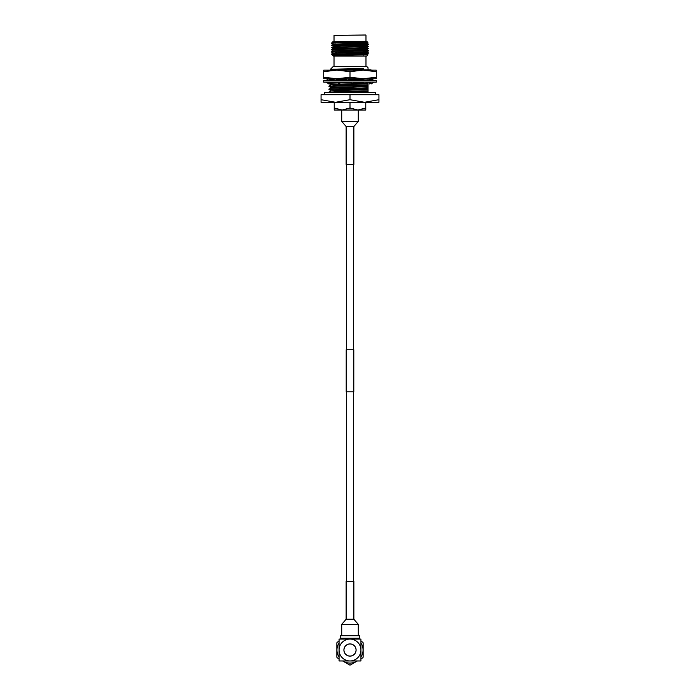 <?xml version="1.0" encoding="UTF-8"?>
<svg xmlns="http://www.w3.org/2000/svg" width="700" height="700" viewBox="0 0 700 700"><rect width="100%" height="100%" fill="white"/><g stroke="black" fill="none" stroke-linecap="round" stroke-linejoin="round"><path stroke-width="1.05" d="M346.421 164.36L346.421 349.746M346.421 391.799L346.421 581.385M353.579 164.36L353.579 349.746M353.579 391.799L353.579 581.385M350 349.746L353.789 349.746L353.789 391.799L346.211 391.799L346.211 349.746L350 349.746M342.116 110.031L334.233 107.984L334.233 110.031L342.116 110.031L350 107.984L357.884 110.031L365.767 107.984L365.767 110.031L341.714 110.031L341.714 121.38L358.286 121.38L358.286 110.031M346.132 126.516L353.868 126.516L353.868 164.36L346.132 164.36L346.132 126.516L341.714 121.38M324.625 94.719L324.625 92.619L375.375 92.619L375.375 94.719M376.285 80.421L376.285 82.101L323.715 82.101L323.715 80.421L376.285 80.421M326.209 82.101L328.703 83.904L328.099 82.18M328.974 83.405L328.703 83.904M330.024 79.065L329.297 79.73M329.796 79.922L330.26 79.065M328.536 78.741L326.209 80.421M328.598 82.101L330.496 83.904L330.374 82.101M329.674 80.421L328.773 78.741M334.898 78.741L332.902 80.421M336.245 82.101L339.745 83.904L340.226 82.101M339.168 82.101L339.745 83.904M337.575 80.421L335.221 78.741M349.773 82.101L352.905 83.904L353.806 82.215L358.934 82.101M353.868 82.101L352.905 83.904M350.227 80.421L347.314 78.741M360.194 78.741L359.774 80.421M360.299 78.741L360.832 80.421M362.425 82.101L364.954 83.904L367.098 82.101M363.755 80.421L360.43 78.741M369.477 78.741L369.626 80.421M369.635 78.741L371.402 80.421M370.326 82.101L371.297 83.904L373.791 82.101M371.324 78.741L371.901 80.343M371.464 78.741L373.791 80.421M370.396 82.233L369.504 83.904L369.425 82.101M370.703 82.793L369.504 83.904M370.703 79.73L371.227 78.741M371 69.834L331.791 69.834M328.974 78.741L334.512 79.065M335.668 79.065L346.815 79.065M346.859 79.065L360.027 79.065L348.364 79.345M360.885 79.065L369.416 79.065M323.715 70.157L376.285 70.157L376.285 71.636L363.142 70.157L350 71.636L336.858 70.157L323.715 71.636L323.715 70.157M323.715 77.254L323.715 78.741L376.285 78.741L376.285 77.254L363.142 78.741L350 77.254L336.858 78.741L323.715 77.254L323.715 71.636M350 77.254L350 71.636M376.285 77.254L376.285 71.636M369.976 79.065L370.877 79.065M357.569 53.576L357.569 54.399M363.668 54.976L363.668 54.232M363.668 44.319L363.668 42.604M336.332 54.898L336.332 54.023M336.332 47.127L336.332 46.069M365.558 35L334.023 35.42L365.558 35M332.824 41.746L366.739 41.309L367.876 42.455L331.581 42.989L333.051 42.105L335.309 41.939L351.925 41.536L333.051 41.886M331.642 42.928L351.925 41.536M363.668 54.049L367.938 54.819L366.739 56.026L333.261 56.026L332.762 55.528L363.668 54.67M336.332 54.346L331.914 54.346L336.332 54.758M334.023 66.544L334.023 56.026M365.977 66.544L365.977 56.026M334.023 41.309L334.023 35.42M365.977 41.309L365.977 35.42M336.044 42.989L331.581 43.234L333.051 44.091M363.668 44.083L367.106 44.205M363.668 43.811L368.419 44.065L331.581 45.167L334.066 46.41M331.581 45.447L368.419 44.345L366.949 43.216L335.309 44.144L331.59 45.159M363.668 51.581L366.966 51.809L368.419 53.174L331.581 54.276L368.419 52.903L363.668 52.64M332.894 54.136L336.332 54.259M368.419 50.689L331.59 52.08L368.419 50.689L366.949 49.84L335.309 50.768L331.59 51.782M368.419 48.755L331.581 49.586L368.419 48.484L366.949 49.613L364.691 49.779L333.034 50.951M368.419 46.279L331.59 47.661L368.419 46.279L366.949 45.421L335.309 46.357L331.59 47.364M332.894 47.512L336.332 47.635M368.419 53.174L364.691 54.197L335.309 54.933L333.051 55.134L336.332 55.335M330.453 69.274L349.939 68.793L330.925 69.545L330.453 69.274L333.174 66.544L366.826 66.544L368.043 67.76L368.043 70.376M368.043 70.079L368.043 67.882M360.868 79.047L368.043 78.82L361.375 79.406M359.835 79.45L348.985 79.704M346.377 79.765L336.989 80.001M333.252 80.124L329.613 80.316M346.614 79.38L336.49 79.642M333.725 79.73L329.429 79.957M368.043 82.101L366.931 82.241M362.801 82.373L353.719 82.609M350.761 82.67L340.244 82.924M338.424 82.968L330.627 83.248M329.858 83.3L328.974 83.44L330.925 84.945M350.131 82.311L340.436 82.539M337.916 82.609L330.697 82.871M329.49 82.959L328.974 83.44M368.043 82.197L368.043 85.199L328.974 86.441L330.942 87.587L328.974 89.451L330.942 90.589M368.043 84.822L335.134 85.689L328.974 86.441M368.043 85.199L368.043 88.2L328.974 89.451M368.043 87.832L328.991 89.058M368.043 88.2L368.043 91.21L329.245 92.619M368.043 90.834L335.134 91.7L328.974 92.453M368.043 79.196L368.043 80.22L363.93 80.421M368.043 83.221L365.61 83.361M364.262 83.414L353.01 83.737M352.634 83.746L330.925 84.569M368.043 86.223L330.925 87.57M368.043 89.233L336.507 90.195L330.925 90.947M368.043 91.21L368.043 92.234L358.102 92.619M368.043 83.598L365.137 83.755M364.761 83.772L330.942 84.919L328.991 86.047M368.043 86.599L330.942 87.929M368.043 89.6L336.507 90.571L330.942 90.93L328.991 92.059M378.936 99.706L364.464 102.288L350 99.706L335.536 102.288L321.064 99.706L321.064 102.288L378.936 102.288L378.936 94.719L350 94.719L350 99.706M321.064 99.706L321.064 94.719L350 94.719M349.939 68.793L363.449 68.793L347.209 69.834M363.668 43.006L366.949 43.216M365.934 45.308L366.949 45.421M363.668 44.966L366.966 45.185L364.691 45.369L335.309 46.104L333.034 46.541L336.332 46.76M368.41 48.466L366.949 47.626L335.309 48.562L331.59 49.578M363.668 51.835L365.934 51.931M366.966 52.054L335.309 52.981L331.59 53.988M366.949 54.25L333.524 55.458M340.314 41.536L333.034 42.123M363.668 42.752L366.966 42.971L364.691 43.155L333.034 44.328M366.966 47.644L333.051 48.51L331.59 47.661M366.966 51.809L333.034 53.165M363.668 53.795L366.949 54.023M342.851 45.762L348.329 45.762M363.449 68.793L331.249 69.834M365.767 107.984L365.767 102.288M350 107.984L350 102.288M334.233 107.984L334.233 102.288M356.055 650.02A6.055 6.055 0 0 1 350 656.075A6.055 6.055 0 0 1 343.945 650.02A6.055 6.055 0 0 1 350 643.965A6.055 6.055 0 0 1 356.055 650.02M339.062 642.898A13.046 13.046 0 0 0 339.062 657.142M342.877 660.957A13.046 13.046 0 0 0 357.123 660.957M360.938 657.142A13.046 13.046 0 0 0 360.938 642.898M339.062 658.884L337.199 657.799A14.98 14.98 0 0 1 336.858 657.212L336.858 642.819A14.98 14.98 0 0 1 337.199 642.233L339.062 641.156M357.35 660.957L350.341 665A14.98 14.98 0 0 1 349.659 665L342.65 660.957M360.938 641.156L362.801 642.233A14.98 14.98 0 0 1 363.142 642.819L363.142 657.212A14.98 14.98 0 0 1 362.801 657.799L360.938 658.884M339.509 639.082A0.84 0.84 0 0 0 340.349 638.242L359.651 638.242A0.84 0.84 0 0 0 360.491 639.082L350 639.082A10.938 10.938 0 0 0 339.062 650.02A10.938 10.938 0 0 0 350 660.957A10.938 10.938 0 0 0 360.938 650.02A10.938 10.938 0 0 0 350 639.082L339.062 639.082L339.062 660.957L360.938 660.957L360.938 639.082L339.509 639.082M340.349 638.242L340.349 635.722L359.651 635.722L359.651 638.242M343.901 650.02A6.099 6.099 0 0 0 350 656.119A6.099 6.099 0 0 0 356.099 650.02A6.099 6.099 0 0 0 350 643.921A6.099 6.099 0 0 0 343.901 650.02M341.714 635.722L341.714 624.365L346.132 619.238L346.132 581.385L353.868 581.385L353.868 619.238L358.286 624.365L358.286 635.722M346.132 619.238L353.868 619.238M341.714 624.365L358.286 624.365M353.868 126.516L358.286 121.38M329.63 83.081L327.477 82.101M370.37 79.441L372.523 80.421M330.942 78.916L328.991 80.045M331.59 54.285L333.051 55.134M331.59 52.08L333.051 52.92M368.41 50.977L366.949 51.817M331.59 49.875L333.051 50.715M368.41 46.559L366.949 47.407M368.41 44.354L366.949 45.194M367.876 42.455L366.949 42.989"/></g></svg>
